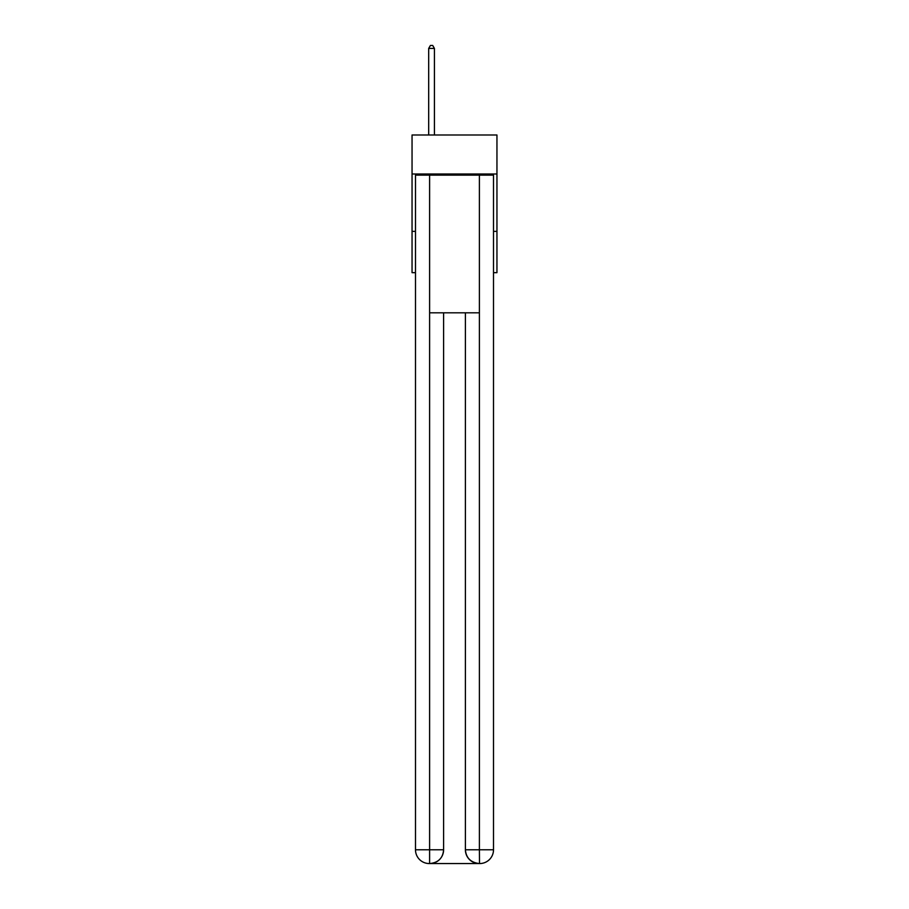 <?xml version="1.0" encoding="UTF-8"?>
<svg xmlns="http://www.w3.org/2000/svg" width="909" height="909" viewBox="0 0 909 909"><rect width="100%" height="100%" fill="white"/><g stroke="black" fill="none" stroke-linecap="round" stroke-linejoin="round"><path stroke-width="1.36" d="M496.95 173.994L496.95 134.987L412.05 134.987L412.05 173.994L496.95 173.994L496.95 272.666L493.507 272.666M415.493 231.363L412.05 231.363L412.05 173.994M496.95 231.363L493.507 231.363M412.05 231.363L412.05 272.666L415.493 272.666M429.264 863.55A13.771 13.771 0 0 1 415.493 849.779L443.603 849.779L443.603 312.821L443.603 849.779A13.771 13.771 0 0 1 429.832 863.55L429.264 863.55A13.771 13.771 0 0 1 415.493 849.779L415.493 175.142L429.605 175.142L429.605 312.821L479.395 312.821L479.395 175.142L429.605 175.142M479.395 175.142L493.507 175.142L493.507 849.779A13.771 13.771 0 0 1 479.736 863.55L479.168 863.55A13.771 13.771 0 0 1 465.397 849.779L465.397 312.821L465.397 849.779C466.101 857.891 470.692 862.482 479.168 863.55L429.832 863.55C438.343 862.664 442.933 858.073 443.603 849.779M465.397 849.779L479.395 849.779L479.509 863.55M429.605 312.821L429.605 863.55M434.422 134.987L434.422 48.438L428.684 48.438L428.684 134.987M428.684 48.438L430.411 45.45L432.695 45.45L434.422 48.438M479.395 312.821L479.395 849.779L493.507 849.779"/></g></svg>
